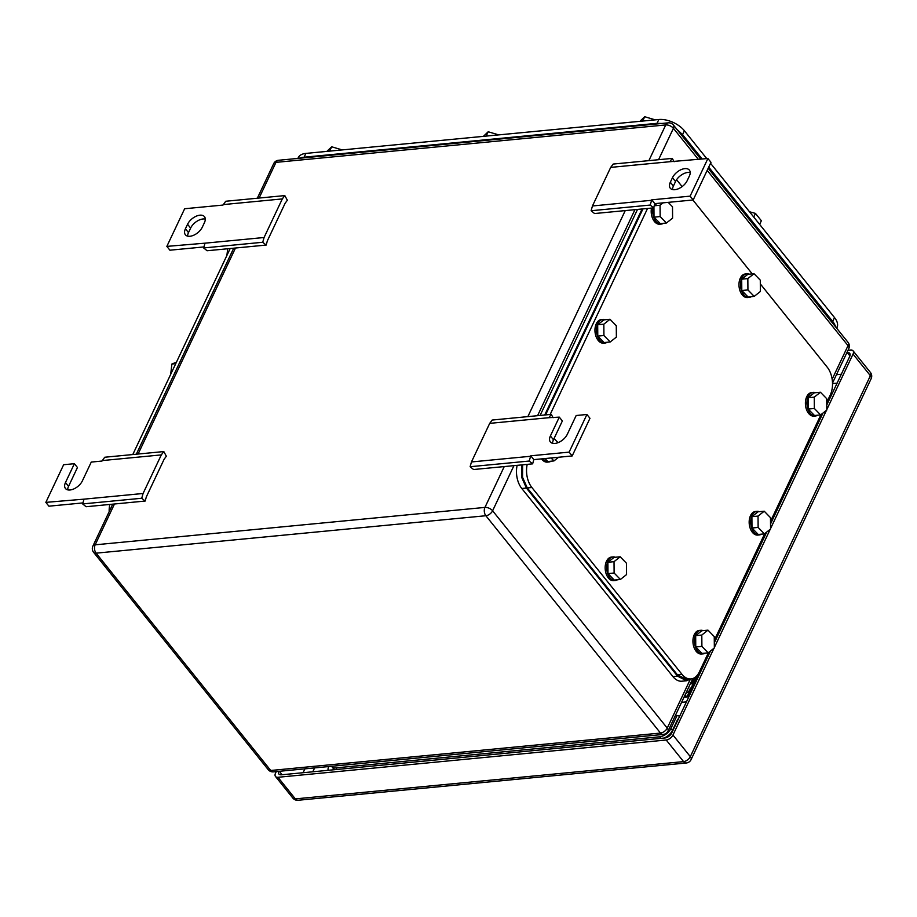 <?xml version="1.0" encoding="UTF-8"?>
<svg xmlns="http://www.w3.org/2000/svg" width="917" height="917" viewBox="0 0 917 917"><rect width="100%" height="100%" fill="white"/><g stroke="black" fill="none" stroke-linecap="round" stroke-linejoin="round"><path stroke-width="1.38" d="M653.638 207.872L654.83 203.643L651.758 199.837L650.199 205.064L653.638 207.872L594.56 213.546L591.121 210.738L592.462 205.97L610.699 167.387L613.186 164.063L672.264 158.389L674.11 161.747M610.699 167.387L669.777 161.724L672.264 158.389M654.83 203.643L693.183 199.963L710.984 162.32L707.913 158.503L669.777 161.724M592.462 205.97L651.54 200.296M591.121 210.738L650.199 205.064M693.183 199.963L690.123 196.146L651.758 199.837M707.913 158.503L690.123 196.146M689.343 176.098L687.211 180.615A10.866 6.144 -38.8 0 1 678.729 188.615A10.866 6.144 -38.8 0 1 670.304 188.237A10.866 6.144 -38.8 0 1 670.327 182.242L672.47 177.715A10.866 6.144 -38.8 0 1 680.941 169.725A10.866 6.144 -38.8 0 1 689.378 170.103A10.866 6.144 -38.8 0 1 689.343 176.098M690.214 172.568A10.866 6.144 -38.8 0 0 675.531 181.532L673.399 186.048A10.866 6.144 -38.8 0 0 672.528 189.578M284.797 195.585L282.31 198.92L264.073 237.503L262.732 242.271L266.171 245.068L267.351 240.85L285.153 203.207L287.353 200.25L284.797 195.585L225.72 201.259L223.003 205.064L184.649 208.744L166.848 246.386L169.92 250.203L203.941 246.937M264.073 237.503L204.995 243.177L203.654 247.945L207.093 250.742L266.171 245.068M262.732 242.271L203.654 247.945M166.848 246.386L204.995 243.177M282.31 198.92L223.232 204.594M185.417 228.791L187.561 224.275A10.866 6.144 -38.8 0 1 196.032 216.274A10.866 6.144 -38.8 0 1 204.468 216.664A10.866 6.144 -38.8 0 1 204.434 222.659L202.302 227.175A10.866 6.144 -38.8 0 1 193.819 235.176A10.866 6.144 -38.8 0 1 185.394 234.786A10.866 6.144 -38.8 0 1 185.417 228.791L188.489 232.609L190.621 228.092L187.561 224.275M205.305 219.129A10.866 6.144 -38.8 0 0 190.621 228.092M188.489 232.609A10.866 6.144 -38.8 0 0 187.618 236.139M532.639 463.853L533.82 459.623L530.76 455.806L529.201 461.045L532.639 463.853L473.562 469.527L470.123 466.719L471.464 461.95L489.701 423.367L492.188 420.043L551.266 414.369L553.111 417.728M489.701 423.367L548.779 417.705L551.266 414.369M552.596 443.301A10.866 6.144 -38.8 0 1 553.467 439.77L562.362 420.949L559.29 417.132L548.779 417.705M471.464 461.95L530.542 456.276M470.123 466.719L529.201 461.045M572.185 455.944L569.125 452.127L586.914 414.484L589.975 418.301L572.185 455.944L533.82 459.623M569.125 452.127L530.76 455.806M586.914 414.484L576.174 415.516L567.279 434.337A10.866 6.144 -38.8 0 1 558.797 442.338A10.866 6.144 -38.8 0 1 550.372 441.96A10.866 6.144 -38.8 0 1 550.395 435.953L559.29 417.132M163.799 451.565L161.312 454.901L143.075 493.484L141.734 498.252L145.173 501.049L146.353 496.831L155.248 478.009L164.154 459.188L166.355 456.23L163.799 451.565L104.721 457.239L102.005 461.045L91.264 462.076L82.37 480.898A10.866 6.144 -38.8 0 1 73.887 488.899A10.866 6.144 -38.8 0 1 65.462 488.509A10.866 6.144 -38.8 0 1 65.485 482.514L74.392 463.693L77.452 467.51L68.557 486.331A10.866 6.144 -38.8 0 0 67.686 489.861M143.075 493.484L83.997 499.157L82.656 503.926L86.095 506.723L145.173 501.049M141.734 498.252L82.656 503.926M82.931 502.917L48.91 506.184L45.85 502.367L83.997 499.157M161.312 454.901L102.234 460.575M45.85 502.367L63.64 464.724L74.392 463.693M809.929 440.641L808.611 440.768M802.111 454.5L802.902 455.485M812.347 435.518L811.029 435.644M692.53 681.893L691.189 682.019M684.586 695.98L685.939 695.843L685.343 697.103M690.283 683.933L691.636 683.795L694.501 677.732M686.432 701.895L681.572 702.353M675.164 715.913L678.488 715.592L679.417 716.739M688.231 696.828L700.049 671.84A4.837 2.602 25.3 0 1 701.035 670.992M685.813 693.39A4.86 2.74 -38.8 0 0 690.169 687.991M688.85 696.771L683.99 697.241M697.424 677.388L695.797 676.792M686.879 696.966L696.439 676.723M701.092 670.877L699.774 671.003M703.511 665.753L702.193 665.88M677.72 720.166L677.72 720.166A1.972 1.112 141.2 0 1 677.778 719.146L672.436 730.448L670.912 728.534A9.881 5.582 141.2 0 1 659.678 736.798L335.897 767.884A9.881 5.582 141.2 0 1 331.748 766.543A9.881 5.582 141.2 0 1 331.564 766.291M670.912 728.534L676.964 715.741M335.163 769.638A9.881 5.582 141.2 0 1 333.284 768.457L331.748 766.543M827.673 400.431A9.881 5.582 141.2 0 1 826.893 403.686L826.744 403.514M702.995 665.799L709.701 651.62M714.297 641.9L742.048 583.189M760.961 543.173L765.924 532.662M770.521 522.942L801.939 457.537M672.436 730.448A9.881 5.582 141.2 0 1 663.839 738.082M830.596 394.207A9.881 5.582 141.2 0 1 831.421 394.929A9.881 5.582 141.2 0 1 831.49 395.021L831.421 394.929M328.126 770.314A9.881 5.582 141.2 0 1 328.699 766.555M801.573 458.168L801.573 458.168A1.972 1.112 141.2 0 1 801.63 457.147M276.281 771.598L275.513 773.203A5.926 3.347 141.2 0 0 275.501 776.481A5.926 3.347 141.2 0 0 277.977 777.284L666.212 740.008L683.578 761.614A5.926 3.702 84.5 0 0 686.283 762.99A5.926 5.926 0 0 0 691.074 759.631A5.926 3.187 -154.7 0 0 690.318 756.651A5.926 3.347 141.2 0 1 683.578 761.614L295.343 798.89A5.926 3.702 84.5 0 0 298.048 800.266L686.283 762.99M826.802 409.59L853.039 354.088A5.926 3.347 141.2 0 0 853.051 350.821A5.926 3.347 141.2 0 0 850.563 350.019L848.007 350.26M666.212 740.008A5.926 3.347 141.2 0 0 672.952 735.044L713.999 648.216M714.343 647.505L770.234 529.258M770.567 528.547L826.458 410.312M846.941 352.518L847.193 352.495A5.926 3.347 141.2 0 1 849.681 353.297A5.926 3.347 141.2 0 1 849.669 356.564L826.756 405.016M278.63 771.369A5.926 3.347 141.2 0 0 278.871 773.994A5.926 3.347 141.2 0 0 281.347 774.808L664.985 737.967A5.926 3.347 141.2 0 0 671.725 733.015L710.492 651.001M714.297 642.932L766.715 532.043M770.532 523.974L822.95 413.086M752.261 562.625L751.47 561.64M757.247 552.08L756.456 551.094M750.736 565.869L749.453 565.915M741.566 582.593L742.357 583.579M761.27 543.552L760.48 542.577M744.191 579.693L743.4 578.707M773.765 584.679A23.716 14.832 -95.5 0 1 771.908 588.611M826.744 402.403L830.286 394.918A19.761 12.357 84.5 0 0 827.191 367.144L760.319 283.926M676.574 179.732A19.761 12.357 84.5 0 1 677.067 180.328L682.122 186.598M692.874 199.986L752.238 273.874M550.166 414.473L647.551 208.457M527.206 464.369A19.761 12.357 84.5 0 0 531.871 487.5L681.984 674.327A19.761 12.357 84.5 0 0 690.994 678.935A19.761 12.357 84.5 0 0 699.316 671.978L708.486 652.583M820.944 414.667L770.509 521.36M764.709 533.625L714.286 640.318M522.61 464.816L522.552 477.264L527.264 487.936L677.388 674.763L686.386 679.371L690.994 678.935M545.569 414.92L642.955 208.893M610.195 341.972L616.373 337.089L616.281 325.741L610.011 319.288L603.867 319.884L597.689 324.767L597.781 336.115L604.051 342.557L610.195 341.972L603.925 335.519L597.781 336.115M603.925 335.519L603.833 324.182L610.011 319.288M603.833 324.182L597.689 324.767M607.283 342.247A11.852 7.416 -95.5 0 1 605.094 343.027A11.852 7.416 -95.5 0 1 600.314 340.964A11.852 7.416 -95.5 0 1 596.612 328.045A11.852 7.416 -95.5 0 1 602.836 319.425A11.852 7.416 -95.5 0 1 605.128 319.758M605.094 343.027L603.558 343.176A11.852 7.416 -95.5 0 1 598.778 341.101A11.852 7.416 -95.5 0 1 595.076 328.194A11.852 7.416 -95.5 0 1 601.3 319.563L602.836 319.425M554.051 438.521L558.052 442.647M551.083 457.973L553.96 460.93L547.827 461.515L544.95 458.557M558.625 457.239L553.96 460.93M551.048 461.205A11.852 7.416 -95.5 0 1 548.87 461.985A11.852 7.416 -95.5 0 1 544.079 459.91A11.852 7.416 -95.5 0 1 543.105 458.729M548.87 461.985L547.334 462.122A11.852 7.416 -95.5 0 1 542.543 460.059A11.852 7.416 -95.5 0 1 541.569 458.878M708.165 652.835L714.343 647.952L714.251 636.604L707.981 630.151L701.837 630.747L695.671 635.63L695.762 646.966L702.021 653.42L708.165 652.835L701.895 646.382L695.762 646.966M701.895 646.382L701.803 635.045L707.981 630.151M701.803 635.045L695.671 635.63M705.253 653.11A11.852 7.416 -95.5 0 1 703.064 653.89A11.852 7.416 -95.5 0 1 698.284 651.815A11.852 7.416 -95.5 0 1 694.582 638.908A11.852 7.416 -95.5 0 1 700.806 630.288A11.852 7.416 -95.5 0 1 703.098 630.621M703.064 653.89L701.528 654.027A11.852 7.416 -95.5 0 1 696.748 651.964A11.852 7.416 -95.5 0 1 693.046 639.057A11.852 7.416 -95.5 0 1 699.27 630.426L700.806 630.288M764.4 533.877L770.567 528.994L770.475 517.658L764.216 511.205L758.072 511.789L751.894 516.672L751.986 528.02L758.256 534.473L764.4 533.877L758.13 527.424L751.986 528.02M758.13 527.424L758.038 516.088L764.216 511.205M758.038 516.088L751.894 516.672M761.488 534.164A11.852 7.416 -95.5 0 1 759.299 534.932A11.852 7.416 -95.5 0 1 754.508 532.869A11.852 7.416 -95.5 0 1 750.817 519.962A11.852 7.416 -95.5 0 1 757.029 511.331A11.852 7.416 -95.5 0 1 759.322 511.663M759.299 534.932L757.763 535.081A11.852 7.416 -95.5 0 1 752.983 533.018A11.852 7.416 -95.5 0 1 749.281 520.099A11.852 7.416 -95.5 0 1 755.493 511.48L757.029 511.331M820.623 414.92L826.802 410.037L826.71 398.7L820.44 392.247L814.307 392.831L808.129 397.726L808.221 409.062L814.491 415.516L820.623 414.92L814.353 408.466L808.221 409.062M814.353 408.466L814.262 397.13L820.44 392.247M814.262 397.13L808.129 397.726M817.712 415.206A11.852 7.416 -95.5 0 1 815.522 415.974A11.852 7.416 -95.5 0 1 810.743 413.911A11.852 7.416 -95.5 0 1 807.04 401.004A11.852 7.416 -95.5 0 1 813.264 392.373A11.852 7.416 -95.5 0 1 815.557 392.717M815.522 415.974L813.998 416.123A11.852 7.416 -95.5 0 1 809.207 414.06A11.852 7.416 -95.5 0 1 805.516 401.153A11.852 7.416 -95.5 0 1 811.728 392.522L813.264 392.373M663.06 202.852L660.057 205.225L660.148 216.561L666.418 223.014L672.597 218.131L672.505 206.795L668.206 202.359M660.148 216.561L654.016 217.157L660.286 223.61L666.418 223.014M653.936 206.818L654.016 217.157M660.057 205.225L654.222 205.786M654.302 205.523L656.916 203.448M663.507 223.301A11.852 7.416 -95.5 0 1 661.329 224.069A11.852 7.416 -95.5 0 1 656.538 222.006A11.852 7.416 -95.5 0 1 653.019 207.93M661.329 224.069L659.793 224.218A11.852 7.416 -95.5 0 1 655.002 222.155A11.852 7.416 -95.5 0 1 651.483 208.079M620.385 579.464L626.563 574.581L626.471 563.244L620.201 556.791L614.069 557.376L607.891 562.27L607.982 573.606L614.252 580.06L620.385 579.464L614.115 573.01L607.982 573.606M614.115 573.01L614.023 561.674L620.201 556.791M614.023 561.674L607.891 562.27M617.473 579.75A11.852 7.416 -95.5 0 1 615.296 580.518A11.852 7.416 -95.5 0 1 610.504 578.455A11.852 7.416 -95.5 0 1 606.813 565.548A11.852 7.416 -95.5 0 1 613.026 556.917A11.852 7.416 -95.5 0 1 615.318 557.261M615.296 580.518L613.76 580.667A11.852 7.416 -95.5 0 1 608.968 578.604A11.852 7.416 -95.5 0 1 605.277 565.697A11.852 7.416 -95.5 0 1 611.49 557.066L613.026 556.917M754.198 296.386L760.376 291.503L760.285 280.155L754.015 273.702L747.882 274.298L741.704 279.181L741.796 290.517L748.066 296.97L754.198 296.386L747.928 289.932L741.796 290.517M747.928 289.932L747.836 278.596L754.015 273.702M747.836 278.596L741.704 279.181M751.287 296.661A11.852 7.416 -95.5 0 1 749.109 297.44A11.852 7.416 -95.5 0 1 744.317 295.366A11.852 7.416 -95.5 0 1 740.627 282.459A11.852 7.416 -95.5 0 1 746.839 273.828A11.852 7.416 -95.5 0 1 749.132 274.172M749.109 297.44L747.573 297.578A11.852 7.416 -95.5 0 1 742.781 295.515A11.852 7.416 -95.5 0 1 739.091 282.608A11.852 7.416 -95.5 0 1 745.303 273.977L746.839 273.828M521.75 464.896L521.681 477.356L526.404 488.062L677.537 676.15L686.546 680.758L690.959 678.935M642.106 208.973L544.721 415M686.546 680.769L681.939 681.205A19.761 12.357 84.5 0 1 672.929 676.597L521.796 488.497L526.404 488.062M517.142 465.343A19.761 12.357 84.5 0 0 521.796 488.497M540.113 415.435L637.498 209.42M706.778 158.618L684.391 130.753A19.761 10.637 25.3 0 0 658.83 119.508L305.9 153.403A19.761 10.637 25.3 0 0 298.243 157.667L297.887 158.412M836.682 328.217L837.026 327.484A19.761 10.637 25.3 0 0 834.504 317.569L710.526 163.272M326.853 151.385L331.679 146.789L342.201 149.918M331.679 146.789L329.627 151.122M483.385 136.358L488.199 131.761L498.722 134.891M488.199 131.761L486.148 136.094M639.906 121.331L644.72 116.734L655.242 119.852M644.72 116.734L642.668 121.067M749.487 211.758L755.459 213.409L753.74 217.042M759.631 224.39L761.351 220.745L755.459 213.409M676.998 129.48L682.512 134.558L702.193 159.054M708.703 167.146L833.656 322.646L836.487 327.977M298.392 158.366L302.484 157.357L656.962 123.325L661.971 123.451M109.169 511.663A19.761 12.357 -95.5 0 1 109.822 504.442M230.167 248.53L132.782 454.545M176.454 362.146L171.903 364.026L170.665 374.411M171.903 364.026L175.743 363.659M227.691 248.771L226.889 255.453M673.399 186.048L670.327 182.242M675.531 181.532L672.47 177.715M553.467 439.77L550.395 435.953M68.557 486.331L65.485 482.514M114.476 503.995L95.173 544.824A5.926 3.187 -154.7 0 0 92.881 546.108A5.926 5.926 0 0 0 93.626 552.355A5.926 3.347 -38.8 0 0 96.102 553.157A5.926 3.702 -95.5 0 1 95.173 544.824L484.944 507.41L504.247 466.581M648.869 160.635L665.742 124.941A5.926 3.702 -95.5 0 1 668.229 122.855L278.47 160.28A5.926 3.702 84.5 0 0 275.971 162.366L259.098 198.061M235.486 248.014L138.1 454.041M700.852 159.18L673.422 125.044A5.926 3.347 141.2 0 1 673.41 128.311A5.926 3.187 25.3 0 0 665.742 124.941L275.971 162.366A5.926 3.187 -154.7 0 0 273.679 163.65L257.322 198.232M527.86 416.616L625.245 210.601M658.566 159.707L673.41 128.311L698.399 159.42M707.179 170.356L848.03 345.64A5.926 3.187 25.3 0 1 848.787 348.609A5.926 5.926 0 0 0 848.042 342.362A5.926 3.347 141.2 0 1 848.03 345.64L832.155 379.225M690.237 679.451L667.244 728.098A5.926 3.347 141.2 0 1 660.504 733.061A5.926 3.702 -95.5 0 0 663.197 734.448A5.926 5.926 0 0 0 668 731.078A5.926 3.187 -154.7 0 0 667.244 728.098L492.612 510.78A5.926 3.187 -154.7 0 0 484.944 507.41A5.926 3.702 84.5 0 0 485.872 515.732L660.504 733.061L270.733 770.486A5.926 3.347 141.2 0 1 268.245 769.684A5.926 5.926 0 0 0 273.438 771.862A5.926 3.702 -95.5 0 1 270.733 770.486L96.102 553.157L485.872 515.732A5.926 3.347 141.2 0 0 492.612 510.78L513.944 465.641M537.568 415.688L634.954 209.661M660.928 738.357L659.678 736.798M337.147 769.443L335.897 767.884M691.074 759.631L871.15 378.675A5.926 3.187 -154.7 0 0 870.393 375.695L690.318 756.651L672.952 735.044M277.977 777.284L295.343 798.89A5.926 3.347 141.2 0 1 292.855 798.088A5.926 5.926 0 0 0 298.048 800.266M853.039 354.088L870.393 375.695A5.926 3.347 141.2 0 0 870.416 372.428L853.051 350.821M279.341 771.3L282.104 774.727M847.193 352.495L849.933 355.899M841.29 374.274L836.43 374.744M304.914 768.847L303.08 772.722M832.51 383.547L837.129 383.1M312.789 771.782L314.611 767.919M677.388 674.763L681.984 674.327M527.264 487.936L531.871 487.5M672.929 676.597L677.537 676.15M304.1 157.197L305.9 153.403M658.83 119.508L657.042 123.314M682.569 134.616L684.391 130.753M834.504 317.569L832.682 321.443M833.117 323.781L833.656 322.646M302.174 157.999L302.484 157.357M656.652 123.967L656.962 123.325M681.973 135.693L682.512 134.558M811.728 435.575L821.999 413.831M233.709 248.186L136.324 454.202M112.711 504.167L92.881 546.108M278.47 160.28A5.926 5.926 0 0 0 273.679 163.65M708.165 168.281L848.042 342.362M673.422 125.044A5.926 5.926 0 0 0 668.229 122.855M663.197 734.448L273.438 771.862M668 731.078L692.839 678.523M832.498 383.054L848.787 348.609M93.626 552.355L268.245 769.684M275.501 776.481L292.855 798.088M871.15 378.675A5.926 5.926 0 0 0 870.416 372.428"/></g></svg>
